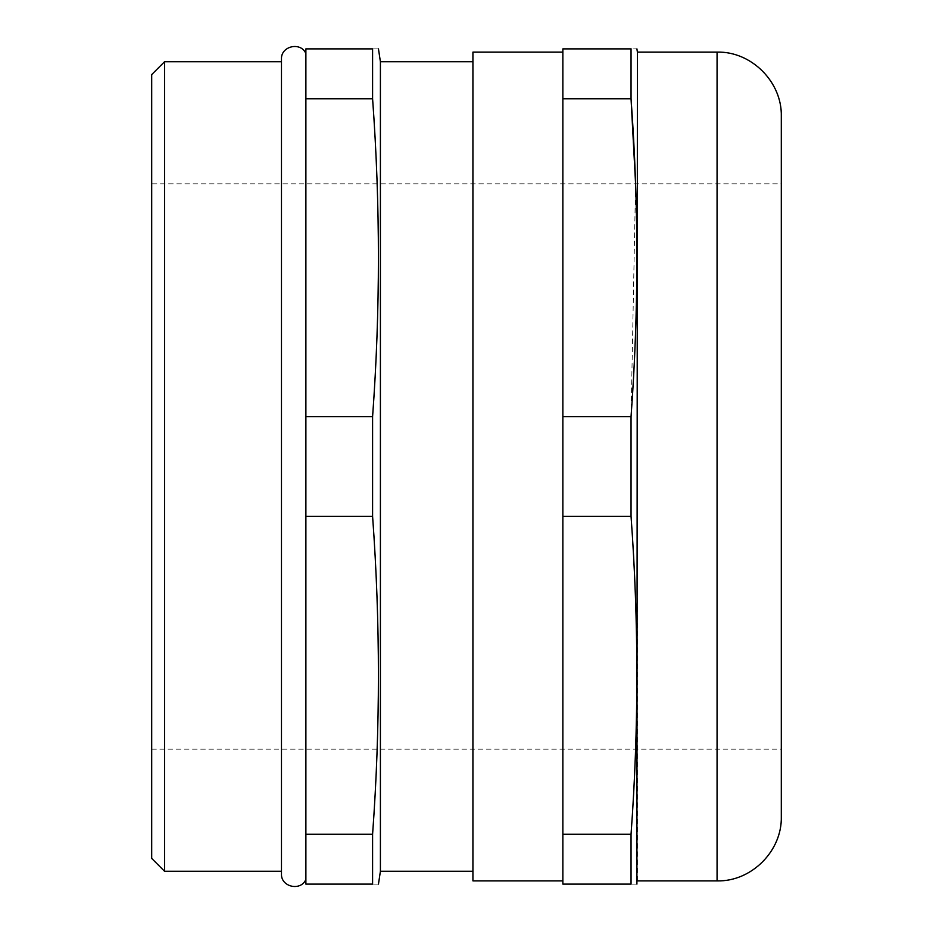 <?xml version="1.0" encoding="UTF-8"?>
<svg xmlns="http://www.w3.org/2000/svg" width="933" height="933" viewBox="0 0 933 933"><rect width="100%" height="100%" fill="white"/><g stroke="black" fill="none" stroke-linecap="round" stroke-linejoin="round"><path stroke-width="0.7" stroke-dasharray="4.67 3.5" d="M635.583 183.813L631.046 416.631L631.046 516.369C638.802 622.323 638.802 728.276 631.046 834.242L631.046 884.111C638.802 884.111 638.802 884.111 631.046 884.111L562.867 884.111L562.867 516.369L631.046 516.369M631.046 416.631L562.867 416.631L562.867 880.892L562.867 52.108L562.867 516.369M372.594 416.631L372.594 516.369C380.349 622.323 380.349 728.276 372.594 834.242L372.594 884.111C380.349 884.111 380.349 884.111 372.594 884.111L305.884 884.111L305.884 53.578L305.884 466.5L305.884 416.631L372.594 416.631C380.349 310.677 380.349 204.724 372.594 98.758L305.884 98.758L305.884 48.889L372.594 48.889C380.349 48.889 380.349 48.889 372.594 48.889L372.594 98.758M281.731 466.5L281.731 61.741L281.731 466.5M151.694 74.593L151.694 858.407M164.535 871.259L164.535 61.741M781.306 816.643L781.306 183.813L151.694 183.813M637.402 880.892L637.402 52.108M472.926 880.892L472.926 52.108M380.407 871.259L380.407 61.741M305.884 416.631L305.884 98.758M372.594 516.369L305.884 516.369M305.884 834.242L372.594 834.242M562.867 98.758L631.046 98.758L631.046 48.889C638.802 48.889 638.802 48.889 631.046 48.889L562.867 48.889L562.867 416.631M631.046 834.242L562.867 834.242M151.694 466.5L151.694 749.187L151.694 466.5M151.694 749.187L781.306 749.187L781.306 116.357M717.069 52.108L717.069 880.892M281.474 871.259L281.474 61.741"/><path stroke-width="1.4" d="M151.694 858.407L151.694 74.593L164.535 61.741L164.535 871.259L151.694 858.407M781.306 183.813L781.306 816.643C782.192 850.978 751.392 881.778 717.069 880.892L717.069 52.108L637.402 52.108L636.912 884.111M562.867 52.108L472.926 52.108L472.926 880.892L562.867 880.892M472.926 61.741L380.407 61.741L380.407 871.259L378.46 884.111M372.594 516.369L372.594 416.631L305.884 416.631L305.884 884.111L372.594 884.111L372.594 834.242C380.349 728.276 380.349 622.323 372.594 516.369L305.884 516.369M372.594 884.111C380.349 884.111 380.349 884.111 372.594 884.111M631.046 516.369L562.867 516.369L562.867 884.111L631.046 884.111C638.802 884.111 638.802 884.111 631.046 884.111L631.046 834.242C638.802 728.276 638.802 622.323 631.046 516.369L631.046 416.631C638.802 310.677 638.802 204.724 631.046 98.758L635.583 183.813M372.594 416.631C380.349 310.677 380.349 204.724 372.594 98.758L372.594 48.889C380.349 48.889 380.349 48.889 372.594 48.889L305.884 48.889L305.884 416.631M305.884 98.758L372.594 98.758M372.594 834.242L305.884 834.242M562.867 516.369L562.867 48.889L631.046 48.889C638.802 48.889 638.802 48.889 631.046 48.889L631.046 98.758L562.867 98.758M562.867 416.631L631.046 416.631M562.867 834.242L631.046 834.242M717.069 52.108C751.392 51.222 782.192 82.022 781.306 116.357L781.306 749.187M305.884 53.578C300.834 41.402 280.705 46.02 281.474 59.176L281.474 873.824C280.705 886.98 300.834 891.598 305.884 879.422M717.069 880.892L637.402 880.892M472.926 871.259L380.407 871.259M281.474 871.259L164.535 871.259M637.402 52.108L636.912 48.889M380.407 61.741L378.46 48.889M281.474 61.741L164.535 61.741"/></g></svg>
